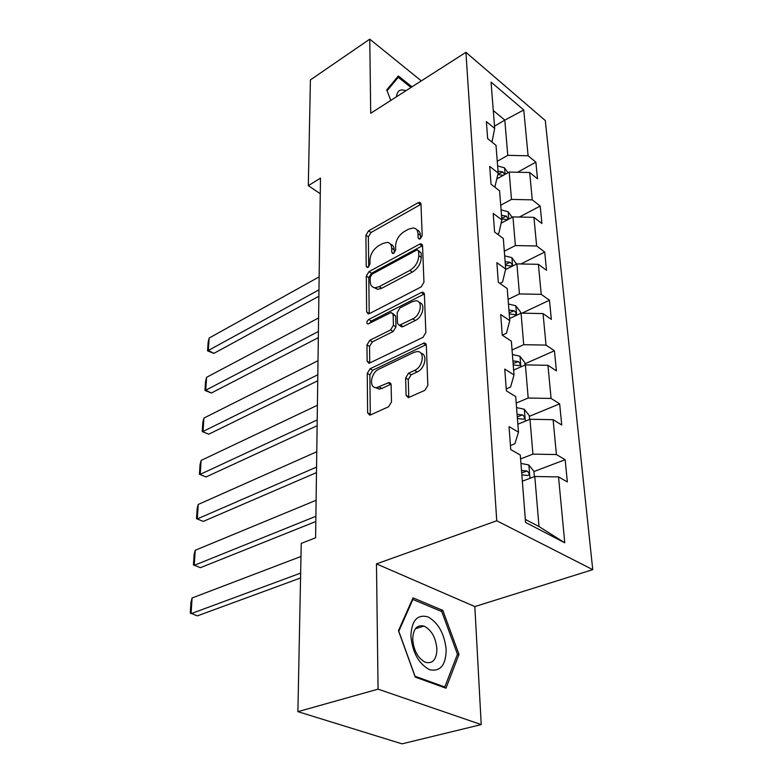 <?xml version="1.0" encoding="UTF-8"?>
<svg xmlns="http://www.w3.org/2000/svg" width="783" height="783" viewBox="0 0 783 783"><rect width="100%" height="100%" fill="white"/><g stroke="black" fill="none" stroke-linecap="round" stroke-linejoin="round"><path stroke-width="1.17" d="M420.236 238.815L422.174 235.595L420.99 204.069L419.619 202.357L418.034 202.768L368.548 230.868L365.915 235.243L366.209 266.191L367.227 267.473L368.127 267.228L370.007 264.116L369.958 260.054C370.408 254.064 373.266 249.327 378.532 245.833L382.633 243.562L387.096 242.378C389.944 242.71 391.471 244.629 391.666 248.133L391.764 252.224L392.792 253.506L393.761 253.252L395.679 250.08L395.581 245.989C395.973 239.931 398.88 235.115 404.302 231.533L408.54 229.184L413.336 227.951C416.194 228.313 417.75 230.222 417.985 233.677L418.132 237.807L419.189 239.079L420.236 238.815M406.103 395.337L408.305 397.666L424.856 390.355L427.841 385.451L426.314 345.097L424.308 342.905L370.056 368.773L367.247 373.422L367.619 412.837L369.723 415.156L370.565 414.921L388.564 406.778L391.48 401.982L391.118 384.776L389.073 382.515L376.692 387.624C368.558 388.662 370.574 372.679 378.952 369.126L413.972 352.37L416.977 351.577C425.267 350.706 423.251 366.816 414.55 370.418L408.55 373.217L405.633 378.023L406.103 395.337L408.765 396.844L408.863 397.558M376.466 563.897L378.072 689.148L297.902 711.649L402.022 743.85L481.222 724.588L474.841 606.571L592.741 569.652L496.745 520.764L376.466 563.897L474.841 606.571M421.313 80.884L369.762 39.15L370.711 113.281L465.924 52.324L496.745 520.764M369.762 39.15L310.411 79.915L308.316 185.669L320.276 193.734M297.902 711.649L301.24 543.382L315.598 537.794L320.482 178.132L308.316 185.669M421.097 286.96L423.946 282.272L422.556 245.676L421.019 243.826L419.541 244.208L368.999 271.623L366.307 276.076L366.65 311.947L368.294 313.924L369.459 313.611L421.097 286.96M424.396 294.183L425.844 332.589L422.928 337.385L368.979 363.332L367.129 361.188L366.973 344.941L369.752 340.351L390.57 329.956L393.399 325.297L393.154 314.619L391.422 312.593L390.218 312.906L367.932 324.084C366.219 323.085 366.473 321.549 368.685 319.484L421.293 292.519L422.634 292.167L424.396 294.183M592.741 569.652L545.291 120.553L465.924 52.324M565.16 459.709L556.4 454.541L553.101 419.678L561.744 425.012L559.659 403.871L551.085 398.439L547.943 365.309L556.419 370.888L554.433 350.774L546.035 345.107L543.05 313.582L551.34 319.386L549.46 300.232L541.229 294.349L538.381 264.321L546.514 270.311L544.714 252.048L536.649 245.989L533.928 217.341L541.905 223.498L540.192 206.066L532.274 199.851L529.68 172.495L537.5 178.808L535.866 162.15L528.104 155.788L523.758 109.982L491.049 82.068L494.68 128.422L486.39 121.629L487.643 138.601L496.011 145.344L498.184 173.063L489.708 166.397L491.029 184.201L499.574 190.798L501.854 219.857L493.202 213.368L494.582 232.042L503.312 238.472L505.701 268.99L496.862 262.677L498.321 282.301L507.237 288.536L509.753 320.619L500.709 314.521L502.246 335.173L511.358 341.182L514.01 374.949L504.761 369.087L506.376 390.854L515.703 396.609L518.493 432.187L509.038 426.608L510.741 449.569L520.284 455.031L525.569 522.427L564.758 542.795L558.524 476.906L567.352 481.956L565.16 459.709L533.957 471.532M517.866 424.22L529.983 419.267L532.92 454.14L520.587 458.926M510.438 445.498L514.901 443.716L518.493 432.187M532.92 454.14L556.4 454.541M529.983 419.267L553.101 419.678M513.628 370.085L525.403 364.888L528.192 398.028L516.212 403.079M506.239 388.936L510.575 387.066L514.01 374.949M528.192 398.028L551.085 398.439M525.403 364.888L547.943 365.309M509.586 318.564L521.057 313.151L523.71 344.686L512.053 349.972M502.285 335.202L506.464 333.255L509.753 320.619M523.71 344.686L546.035 345.107M521.057 313.151L543.05 313.582M505.564 269.567L516.907 263.891L519.432 293.928L508.089 299.409M499.887 283.407L502.559 282.086L505.701 268.99M519.432 293.928L541.229 294.349M516.907 263.891L538.381 264.321M501.11 223.175L512.953 216.911L515.371 245.559L504.311 251.216M497.391 234.107L498.84 233.354L501.854 219.857M515.371 245.559L536.649 245.989M512.953 216.911L533.928 217.341M496.97 178.847L509.185 172.064L511.485 199.411L500.709 205.224M494.846 187.147L498.184 173.063M511.485 199.411L532.274 199.851M509.185 172.064L529.68 172.495M494.504 126.171L504.81 120.112L507.775 155.347L497.264 161.298M507.775 155.347L528.104 155.788M493.28 110.52L504.81 120.112L523.758 109.982M494.68 128.422L491.998 142.105M378.072 689.148L481.222 724.588M525.334 519.413L539.007 526.558L534.799 476.504L522.339 481.193M539.007 526.558L564.758 542.795M534.799 476.504L558.524 476.906M517.612 172.24L535.866 162.15M519.374 217.038L540.192 206.066M520.871 263.969L544.714 252.048M522.007 313.171L549.46 300.232M524.913 363.821L554.433 350.774M529.328 416.341L559.659 403.871M411.985 86.854L398.351 75.951L386.763 89.888L390.805 100.42M445.987 688.208L459.004 654.392L442.826 610.388L413.023 597.86L398.459 630.687L415.254 677.089L445.987 688.208M440.623 611.083L442.826 610.388M457.194 654.921L459.004 654.392M420.579 238.59L420.461 235.389C420.285 232.414 419.062 230.564 416.801 229.84M390.482 244.188C392.782 244.864 394.006 246.733 394.152 249.797L394.231 252.938M420.99 204.265L371.005 232.512L368.372 236.877L368.695 266.827M422.556 245.676L371.504 273.228L368.813 277.671L369.204 313.503L366.65 311.947M418.611 251.226L417.525 249.924L416.507 250.178L372.052 274.177L370.163 277.309L370.212 281.674C370.388 285.462 372.042 287.488 375.174 287.743L379.178 286.666L409.822 270.438C415.43 266.856 418.416 261.923 418.768 255.659L418.611 251.226L421.107 252.919L418.465 250.56M374.068 287.606L377.7 289.338L381.703 288.271L379.178 286.666M421.107 252.919L421.274 257.353C420.921 263.617 417.946 268.53 412.338 272.102L381.703 288.271M367.129 361.188L369.733 362.695L369.556 346.468L366.973 344.941M392.909 313.513L395.718 316.205L395.973 326.883L393.154 331.522L372.336 341.887L369.556 346.468M424.376 293.948L371.24 321.04L369.4 323.526M412.758 318.877C420.931 315.236 423.26 300.369 415.665 300.799L412.21 301.7L400.015 307.915L397.196 312.564L397.461 323.262L399.271 325.337L412.758 318.877L415.333 320.492C422.879 317.144 425.825 303.51 419.257 302.551M400.279 325.953L401.845 326.922L403.03 326.609L400.456 325.023M415.333 320.492L403.03 326.609M420.97 353.27C427.949 354.268 425.061 368.724 417.182 371.964L411.192 374.763L408.266 379.559L408.765 396.844M375.449 387.575L379.334 389.112L381.869 388.417L379.226 386.929M391.06 384.159L381.869 388.417M426.265 344.608L372.679 370.271L369.87 374.91L370.29 414.276L367.619 412.837M508.03 172.7L504.448 167.826L497.626 165.937M318.965 289.857L208.347 350.481L209.159 338.05L319.141 276.869M213.867 353.378L207.564 350.882L208.347 350.481L213.867 353.378L318.877 296.258M504.673 174.57L502.892 171.976L498.037 171.183M497.88 174.531L503.166 175.304M497.939 174.227L502.892 171.976M207.564 350.882L208.141 342.2L209.159 338.05M396.041 78.74L398.253 77.292L411.006 87.481M387.096 90.74L398.253 77.292M405.858 90.779C400.309 88.645 397.196 90.642 396.511 96.769M446.193 649.821C444.49 633.741 438.382 622.759 427.88 616.867C417.329 614.087 411.662 620.469 410.879 636.002C412.514 652.689 418.778 663.925 429.681 669.729C440.3 671.902 445.801 665.266 446.193 649.821M436.904 648.823C435.74 637.431 431.413 629.855 423.946 626.077C416.879 624.531 413.14 628.974 412.719 639.408C413.786 650.761 418.044 658.405 425.482 662.34C432.813 663.994 436.62 659.492 436.904 648.823M415.039 676.179L398.792 631.274L412.886 599.455L441.778 611.572L457.458 654.236L444.803 686.975L414.931 676.209M412.21 599.68L412.886 599.455M443.521 687.317L444.803 686.975M512.209 217.302L508.04 211.704L501.071 209.864M318.397 331.463L205.733 390.218L206.585 377.318L318.583 317.947M211.371 393.017L204.95 390.472L205.733 390.218L211.371 393.017L318.319 337.669M508.128 219.455L506.464 216.118L501.502 215.345M501.766 218.829L507.501 219.759M501.727 218.33L506.464 216.118M204.95 390.472L205.547 381.468L206.585 377.318M516.545 264.067L511.798 257.627L504.673 255.826M317.81 374.793L203.032 431.472L203.913 418.073L318.006 360.709M208.777 434.183L202.239 431.58L208.777 434.183L317.732 380.792M505.407 265.222L511.191 266.122C512.562 265.29 512.239 264.028 510.203 262.334L505.123 261.581M505.348 264.478L510.203 262.334M202.239 431.58L202.856 422.223L203.913 418.073M520.675 313.327L520.568 312.055L515.733 305.742L508.451 304M317.203 419.952L200.213 474.351L201.123 460.424L317.399 405.271M206.086 476.945L199.42 474.283L206.086 476.945L317.125 425.737M509.214 313.846L515.048 314.707C516.555 313.856 516.242 312.534 514.118 310.763L508.921 310.029M509.136 312.838L514.118 310.763M199.42 474.283L200.056 464.564L201.123 460.424M525.021 365.054L524.816 362.568L519.863 356.216L512.405 354.533M316.557 467.079L197.287 518.933L198.236 504.448L316.763 451.752M203.286 521.409L196.484 518.689L203.286 521.409L316.489 472.599M513.217 364.868L519.08 365.681C520.734 364.809 520.45 363.429 518.229 361.56L512.904 360.855M513.119 363.566L518.229 361.56M196.484 518.689L197.15 508.578L198.236 504.448M529.582 419.424L529.269 415.607L524.209 409.215L516.565 407.6M315.892 516.281L194.243 565.336L195.231 550.263L316.107 500.278M195.231 550.263L194.125 554.374L193.43 564.905L200.379 567.685L315.823 521.517M517.416 418.465L523.318 419.228C525.129 418.328 524.864 416.889 522.545 414.931L517.093 414.246M517.289 416.84L522.545 414.931M534.388 476.661L533.947 471.366L528.77 464.945L520.94 463.409M300.652 573.097L191.062 613.676L192.099 597.967L300.975 556.478M192.099 597.967L190.983 602.058L190.259 613.02L197.345 615.878L300.555 577.981M521.84 474.841L527.771 475.555C529.739 474.625 529.514 473.118 527.086 471.043L521.488 470.397M521.684 472.854L527.086 471.043M420.461 235.389L417.985 233.677M393.487 253.379L391.764 252.224M394.152 249.797L391.666 248.133M367.961 267.316L366.209 266.191M368.372 236.877L365.915 235.243M371.005 232.512L368.548 230.868M420.481 204.51L418.034 202.768M419.845 238.991L418.132 237.807M368.813 277.671L366.307 276.076M371.504 273.228L368.999 271.623M422.027 245.911L419.541 244.208M412.338 272.102L409.822 270.438M421.274 257.353L418.768 255.659M372.336 341.887L369.752 340.351M393.154 331.522L390.57 329.956M395.973 326.883L393.399 325.297M395.718 316.205L393.154 314.619M371.24 321.04L368.685 319.484M423.838 294.173L421.293 292.519M408.266 379.559L405.633 378.023M411.192 374.763L408.55 373.217M417.182 371.964L414.55 370.418M390.737 384.287L388.094 382.779M369.87 374.91L367.247 373.422M372.679 370.271L370.056 368.773M425.746 344.814L423.143 343.218M505.084 174.335L504.565 167.973M497.303 178.661L497.225 177.643M508.754 219.132L508.157 211.86M512.591 266.044L511.916 257.783M516.623 315.246L515.86 305.899M520.852 366.894L519.99 356.373M525.305 421.185L524.336 409.372M529.983 478.315L528.897 465.102M420.794 203.198L419.619 202.357M422.35 244.746L421.019 243.826M377.7 289.338L375.174 287.743M401.845 326.922L399.271 325.337M424.171 293.175L422.634 292.167M379.334 389.112L376.692 387.624M390.834 383.523L389.073 382.515M426.069 343.991L424.308 342.905M415.381 628.739L423.946 626.077"/></g></svg>
